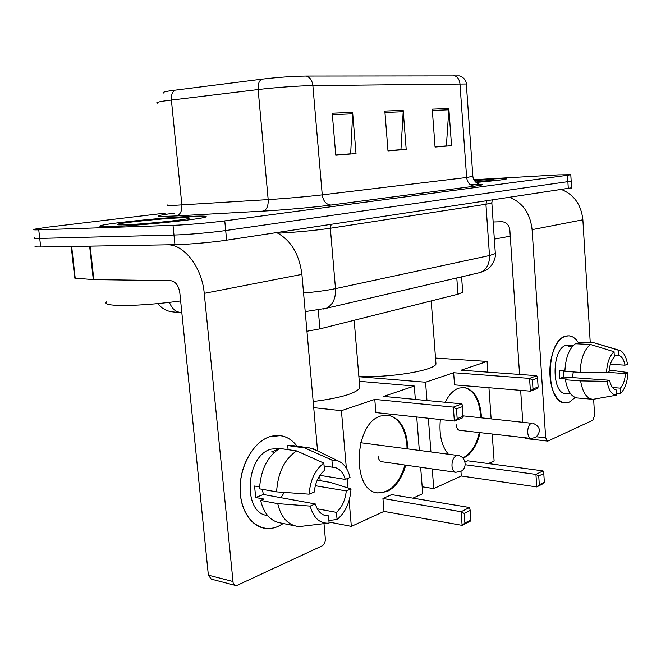 <?xml version="1.0" encoding="UTF-8"?>
<svg xmlns="http://www.w3.org/2000/svg" width="661" height="661" viewBox="0 0 661 661"><rect width="100%" height="100%" fill="white"/><g stroke="black" fill="none" stroke-linecap="round" stroke-linejoin="round"><path stroke-width="0.99" d="M462.65 291.526L462.708 292.294L457.982 294.211L319.916 328.872L306.952 331.26M35.496 246.173C34.075 246.776 35.81 247.04 40.701 246.974L174.958 244.694C187.435 244.529 212.718 242.323 226.624 240.183L571.591 187.831M165.547 213.073L47.27 227.227L33.562 229.342C32.125 229.821 33.851 229.987 38.743 229.838L173.008 225.335L173.983 235.027C186.46 234.754 211.768 232.556 225.698 230.54L571.187 181.197L225.698 230.54C211.768 232.556 186.46 234.754 173.983 235.027L39.726 238.414L173.983 235.027L174.958 244.694M34.529 237.762C33.1 238.307 34.826 238.522 39.726 238.414C34.826 238.522 33.1 238.307 34.529 237.762M111.023 226.566C137.1 225.822 201.101 219.312 205.588 217.048C207.918 216.114 203.762 215.858 193.111 216.271C166.663 217.238 107.421 223.187 100.662 225.674C98.101 226.566 101.554 226.863 111.023 226.566C137.1 225.822 201.101 219.312 205.588 217.048C207.918 216.114 203.762 215.858 193.111 216.271C166.663 217.238 107.421 223.187 100.662 225.674C98.101 226.566 101.554 226.863 111.023 226.566M476.044 182.461C493.602 180.916 503.715 179.751 506.384 178.966C507.227 178.396 501.542 178.462 489.33 179.139L474.077 180.156L489.33 179.139C501.542 178.462 507.227 178.396 506.384 178.966C503.715 179.751 493.602 180.916 476.044 182.461M163.631 93.019C161.805 92.49 164.234 91.714 170.918 90.689L261.64 79.213C277.769 77.304 292.674 76.255 306.357 76.056L459.345 75.891C465.856 77.924 466.517 83.319 466.327 83.997L312.868 85.608C312.19 80.468 310.026 77.287 306.357 76.056M173.008 225.335C185.477 224.955 210.818 222.765 224.773 220.881L567.485 175.289L570.79 174.702L558.462 174.859L473.846 179.742M352.627 112.378L356.015 153.559L335.771 155.228L332.235 113.205L352.627 112.378L352.652 113.824L332.359 114.684M448.836 108.478L451.537 145.684L435.062 147.039L432.244 109.148L448.836 108.478L448.836 109.784L432.344 110.478M403.185 110.329L406.201 149.419L387.99 150.923L384.842 111.073L403.185 110.329L403.202 111.701L384.958 112.469M349.826 153.856L335.771 155.228M445.547 145.982L435.062 147.039M400.112 149.725L387.99 150.923M406.201 149.419L400.128 149.915M387.974 150.716L400.946 149.65L403.202 111.701M451.537 145.684L445.564 146.172M435.045 146.849L446.373 145.916L448.836 109.784M356.015 153.559L349.843 154.063M335.755 155.013L350.669 153.79L352.652 113.824M106.685 301.821C104.149 303.771 107.793 304.961 117.633 305.399C134.811 305.77 155.814 304.283 180.643 300.937M124.97 224.814C141.685 224.31 181.816 220.344 188.046 218.617C191.161 217.791 188.716 217.535 180.693 217.833C161.771 218.494 118.344 222.972 117.22 224.443C116.7 224.88 119.286 225.004 124.97 224.814M277.959 526.453C260.831 534.088 242.694 519.513 240.397 494.61C237.836 469.806 252.072 442.374 269.581 436.756C280.504 433.525 289.642 436.657 296.996 446.167C292.484 440.127 286.932 436.615 280.355 435.624L269.581 436.756C254.518 441.722 241.389 462.7 240.207 484.868C238.91 507.045 249.841 525.958 264.565 528.238C269.01 528.949 273.48 528.354 277.959 526.453L283.296 523.512L277.959 526.453M235.167 585.34L211.28 579.127L208.364 575.161L179.817 292.773C178.594 285.502 175.553 281.479 170.687 280.685L93.3 279.611L89.632 246.148L167.035 244.826C183.791 243.859 202.043 267.118 204.241 293.36L233.201 583.473L234.919 585.249L237.547 585.15L322.147 545.879C324.344 544.524 325.41 542.194 325.344 538.88L323.997 523.636M276.744 232.639C290.865 240.133 299.251 254.047 301.912 274.381L317.553 450.893M319.742 475.631L320.188 480.712M93.3 279.611L74.743 278.124L71.214 246.454M323.493 514.911L328.484 515.853L326.261 515.754C321.114 514.754 317.462 510.821 315.289 503.955L263.384 494.494L262.351 489.33M276.612 491.875L309.117 494.172L314.231 492.081C315.28 482.547 318.701 475.309 324.477 470.368L323.84 463.105L296.649 450.901L279.595 448.447C267.358 456.594 260.665 470.054 259.517 488.826L276.612 491.875C277.769 472.846 284.453 459.188 296.649 450.901M267.548 515.473L267.375 515.44C242.48 513.432 245.462 456.073 270.737 449.191L278.81 448.307L288.097 449.645M274.439 452.264L271.663 451.851L278.405 449.174M324.088 465.939L332.524 467.22L331.896 460.015L304.754 447.96L287.725 445.564L288.105 449.67M287.725 445.564L292.691 445.564L309.703 447.943L316.627 450.438M304.754 447.96L309.703 447.943M315.314 485.719L346.273 490.933L351.024 488.933L330.219 482.356L317.23 480.225M309.117 494.172C310.24 480.101 315.148 469.748 323.84 463.105M331.896 460.015L337.854 460.791C343.86 463.278 347.926 468.831 350.041 477.457L345.282 479.407L319.932 475.35M351.024 488.933C350.057 502.352 345.414 512.539 337.077 519.496L336.457 512.366L317.297 508.805M328.889 520.471L337.077 519.496M332.524 467.22L334.094 467.327C339.424 468.335 343.158 472.359 345.282 479.407M346.273 490.933C345.323 500.129 342.051 507.276 336.457 512.366M259.575 486.909L254.576 486.025L255.675 497.518L264.045 499.072L260.616 500.427L277.711 503.632L310.191 506.103L315.289 503.955M295.393 525.958L279.686 522.777C270.184 520.802 263.83 513.357 260.616 500.427M302.746 526.164L296.723 526.222C287.246 524.256 280.908 516.72 277.711 503.632M328.046 523.165L321.329 523.95M328.484 515.853L329.12 523.041L327.782 523.182C319.255 523.19 313.397 517.497 310.191 506.103M284.238 492.412L280.999 497.708M255.675 497.518L263.384 494.494M313.174 401.524C339.589 398.186 355.147 393.716 359.84 388.106L359.592 385.181M405.755 465.146C401.995 478.44 395.716 487.273 386.908 491.635L377.869 492.966C351.297 491.387 353.875 423.205 380.719 416L388.139 415.125C400.384 418.157 406.945 429.419 407.829 448.91M464.898 523.008L464.187 513.44L461.105 511.721L462.113 525.355L464.898 523.008L470.905 519.918L470.533 521.025L462.113 525.355L384 511.407L351.346 526.371L329.029 522.041M420.652 467.269L422.718 493.668L412.935 498.146M384 511.407L382.942 498.485L391.634 494.618L469.541 507.516L470.211 510.416L464.187 513.44M419.33 450.414L416.719 416.975M415.348 399.426L414.298 386.032L383.644 396.402L461.932 403.863L453.322 407.11L456.454 408.886L462.584 406.556L461.932 403.863M374.787 399.393L375.869 412.58L454.363 421.032L453.322 407.11L374.787 399.393L341.415 410.679L346.347 468.195M347.248 478.605L348.05 487.992M349.124 500.476L351.346 526.371M359.27 381.306L414.298 386.032M341.415 410.679L313.719 407.655M469.541 507.516L461.105 511.721L382.942 498.485M470.905 519.918L470.211 510.416M462.584 406.556L462.94 417.661L454.363 421.032L457.172 418.661L463.303 416.256M456.454 408.886L457.172 418.661M387.528 415.058C398.517 417.62 404.97 427.394 406.879 444.382L407.06 448.802M404.986 465.038C399.219 483.761 389.973 493.04 377.241 492.858M378.018 455.867C378.431 459.345 379.753 461.337 381.967 461.841L382.727 461.857M358.832 376.126C386.809 378.34 434.046 370.747 435.979 364.029L435.814 361.856M445.225 402.276C448.885 394.848 453.347 390.139 458.618 388.156L464.262 387.453C474.615 389.965 480.365 400.07 481.497 417.76M480.084 432.633C477.011 445.522 471.566 453.942 463.758 457.908L463.022 458.205M539.318 484.777L538.74 475.994L535.939 474.408L536.773 486.926L539.318 484.777L544.35 482.191L543.829 483.298L536.773 486.926L461.287 475.994L433.756 488.611L422.181 486.793M492.205 434.013L494.114 460.948L488.396 463.568M464.997 462.031L467.757 460.808L543.012 470.88L543.78 473.458L538.74 475.994M448.389 454.223C441.606 446.167 438.929 434.599 440.358 419.528M491.131 418.76L488.942 387.726M487.843 372.135L487.083 361.427L461.114 370.201L536.765 375.679L529.568 378.389L532.394 380.034L537.525 378.084L536.765 375.679M453.636 372.738L454.537 384.876L530.411 391.163L529.568 378.389L453.636 372.738L425.56 382.223L426.973 400.533M428.336 418.231L430.931 451.934M432.236 468.93L433.756 488.611M461.287 475.994L460.94 471.351M435.525 358.064L487.083 361.427M425.56 382.223L358.882 376.72M543.012 470.88L535.939 474.408L465.179 464.724M544.35 482.191L543.78 473.458M537.525 378.084L538.112 386.982L537.591 388.338L530.411 391.163L532.989 388.99L538.112 386.982M532.394 380.034L532.989 388.99M463.568 387.396C473.243 389.618 478.928 398.831 480.63 415.05L480.754 417.686M479.341 432.55C476.217 445.605 470.682 454.057 462.75 457.916M456.197 424.767C456.561 428.08 457.718 429.964 459.668 430.402L460.353 430.394M569.402 402.086C561.867 404.623 556.058 399.847 551.952 387.759C548.44 374.002 549.324 360.732 554.604 347.959C557.578 341.663 561.139 337.771 565.287 336.284C570.691 334.722 575.301 337.267 579.135 343.918C576.351 338.977 573.004 336.275 569.088 335.813L565.287 336.284C545.705 340.902 545.151 402.656 564.684 402.822L569.402 402.086L575.194 397.484L569.402 402.086M510.234 197.49C523.008 203.067 530.304 213.784 532.105 229.656L545.664 437.797L547.49 441.069L548.176 440.945L592.851 420.206L594.603 415.339L593.636 399.236M561.9 189.707C574.244 194.888 581.234 204.91 582.87 219.791L590.248 342.72M547.49 441.069L525.52 438.557L524.33 437.665M522.777 422.032L520.645 390.354M519.571 374.432L509.854 230.16C509.053 224.947 506.433 222.137 501.988 221.741L493.156 221.997M593.718 399.211L616.564 395.154L616.184 389.932C613.061 389.362 610.855 386.14 609.574 380.265L563.726 376.96L563.122 370.424M580.094 372.383L606.484 372.746L609.078 371.68C609.64 364.963 611.4 360.063 614.366 356.99L614.061 351.735L590.504 344.488L575.4 343.737C569.038 348.744 565.535 357.948 564.891 371.342L580.094 372.383C580.73 358.857 584.2 349.562 590.504 344.488M565.866 393.625L565.51 393.592C551.381 393.46 551.687 348.95 565.857 345.381L573.525 345.265M572.038 346.934L568.171 346.728L570.286 345.612L573.525 345.273M614.259 355.139L618.489 355.378L618.184 350.148L594.71 342.968L579.647 342.233L579.755 343.951M579.647 342.233L595.082 342.96M594.71 342.968L619.597 350.38C623.513 351.892 626.141 356.494 627.479 364.17L625.009 365.178L610.376 364.269M606.484 372.746C607.087 362.806 609.616 355.808 614.061 351.735M618.184 350.148L619.597 350.38M607.418 372.358L625.488 373.572L627.95 372.54L609.219 370.028M627.95 372.54C627.405 382.149 624.976 389.081 620.654 393.336L620.357 388.147L612.507 387.553M616.498 394.08L620.654 393.336M618.489 355.378C621.613 356.064 623.786 359.328 625.009 365.178M625.488 373.572C624.959 380.125 623.249 384.991 620.357 388.147M564.907 370.54L559.181 370.152L559.71 378.53L567.188 379.075L565.419 379.778L580.614 380.901L606.98 381.347L609.574 380.265M577.458 397.988L577.07 397.955C571.228 396.798 567.345 390.742 565.419 379.778M593.785 399.219L592.14 399.227C586.357 398.071 582.515 391.965 580.614 380.901M616.564 395.154C611.888 394.898 608.698 390.296 606.98 381.347M573.401 371.928L572.137 377.571M559.71 378.53L563.726 376.96M572.5 346.364L572.434 345.216M475.598 182.064L493.627 179.982C495.114 179.503 491.404 179.511 482.505 179.999L474.309 180.527M494.337 239.108L510.259 236.184M318.263 310.017L319.916 328.872M456.792 277.959L457.982 294.211M226.624 240.183L224.773 220.881M40.701 246.974L38.743 229.838M568.311 188.74L567.485 175.289M303.564 293.013C316.322 291.889 326.964 290.435 335.499 288.642L330.343 228.243C314.892 230.491 297.425 232.143 277.934 233.209M322.998 309.1L326.369 308.257C332.855 304.952 335.895 298.417 335.499 288.642L489.495 255.543L485.926 204.257L330.343 228.243L331.186 224.443M476.878 273.29L480.431 272.464C486.645 269.498 489.669 263.855 489.495 255.543L495.337 253.593L495.287 252.833M491.792 202.539L491.842 202.96L485.926 204.257L486.802 201.01M181.089 312.322L180.032 312.331C175.446 311.835 171.901 308.522 169.406 302.391M261.64 79.213C259.013 80.898 257.84 84.344 258.129 89.549L268.184 199.605C284.511 198.622 309.183 196.449 322.246 194.863L312.868 85.608C299.532 85.748 274.546 87.533 258.129 89.549L166.258 100.687C158.433 101.819 155.426 102.653 157.252 103.199M167.572 204.993C165.878 205.505 168.935 205.571 176.76 205.191L268.184 199.605C268.416 206.092 266.697 209.934 263.045 211.123L176.404 215.924C152.947 216.973 152.278 216.048 174.388 213.148M175.124 90.111C172.331 91.755 171.083 95.06 171.381 100.018L181.874 204.902C182.106 211.09 180.279 214.767 176.404 215.924M453.958 75.503C457.42 76.56 459.42 79.287 459.949 83.691L466.641 177.503L472.855 176.313M466.36 84.418L472.871 176.537C473.92 182.824 479.44 184.394 479.217 184.171M470.062 184.526C484.91 183.965 486.479 184.51 474.763 186.171L331.004 205.05C314.76 207.215 283.544 210.016 263.045 211.123M331.004 205.05C326.179 204.621 323.262 201.225 322.246 194.863L466.641 177.503C467.476 182.973 470.186 185.857 474.763 186.171M301.912 274.381L204.241 293.36M90.152 246.132L93.829 279.628M208.364 575.161L232.647 581.416M71.661 246.446L75.222 278.355M381.215 461.642L455.801 472.293C453.644 471.789 452.372 469.707 451.967 466.046C451.901 460.932 453.33 457.486 456.264 455.71L457.866 455.47L360.699 442.73M459.056 430.245L531.047 438.425C529.164 437.987 528.056 436.02 527.709 432.55C527.652 427.865 528.858 424.759 531.312 423.23L463.27 415.876M582.87 219.791L532.105 229.656M536.715 436.789L545.664 437.797M461.585 276.843L462.708 292.294M181.8 312.322L176.636 312.248C171.695 311.942 168.059 311.207 165.737 310.026L162.028 307.886L157.731 303.622M571.6 188.046L570.79 174.702M305.208 311.62L326.369 308.257L480.431 272.464C485.471 270.514 488.396 268.969 489.214 267.829C488.479 269.151 496.188 261.021 495.337 253.593L491.842 202.96L492.214 200.2M326.261 515.754L325.609 515.63M337.854 460.791L313.454 448.893M327.782 523.182L300.648 526.412M359.84 388.106L354.164 320.271M455.801 472.293L461.138 471.227C467.905 467.624 465.493 456.09 457.866 455.47M377.381 492.883L377.869 492.966M435.979 364.029L431.195 300.937M531.047 438.425L535.84 437.4C541.425 431.146 540.318 426.362 532.518 423.04M463.609 387.404L464.262 387.453M570.807 394.03L565.51 393.592M592.14 399.227L577.07 397.955M605.426 397.145L593.528 399.244"/></g></svg>
